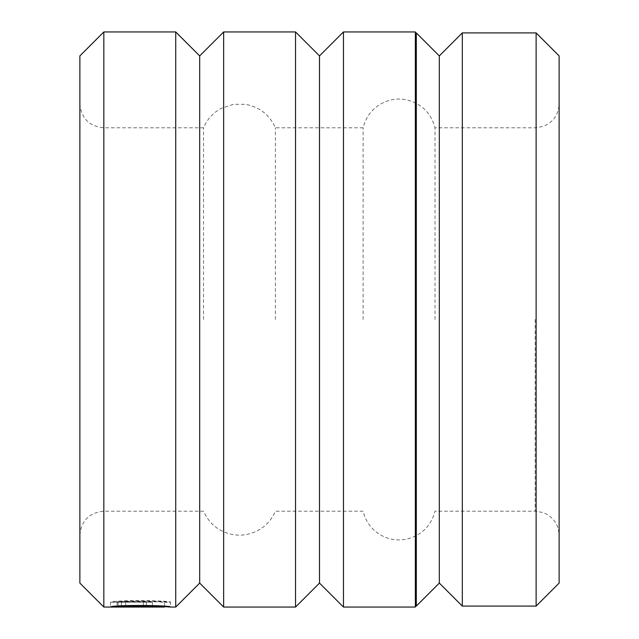 <?xml version="1.0" encoding="UTF-8"?>
<svg xmlns="http://www.w3.org/2000/svg" width="639" height="639" viewBox="0 0 639 639"><rect width="100%" height="100%" fill="white"/><g stroke="black" fill="none" stroke-linecap="round" stroke-linejoin="round"><path stroke-width="0.48" stroke-dasharray="3.19 2.4" d="M439.312 55.912L439.312 583.087M416.309 606.091L416.309 32.909M462.316 32.909L462.316 606.091M415.35 607.05L415.35 31.95M536.121 606.091L536.121 32.909M164.487 606.315L164.487 602.25C165.453 602.289 140.308 600.772 125.667 601.778L121.386 601.491C139.486 599.829 171.747 602.234 170.509 602.25C172.37 600.404 112.328 599.853 110.491 602.202L152.457 602.202L118.111 602.018C126.314 600.261 165.956 601.427 164.487 602.25L170.509 602.25L170.509 607.042M125.667 601.778L125.667 606.579C140.276 605.588 165.445 607.074 164.487 607.042M110.491 602.202L110.491 606.994M143.432 601.978L110.491 602.257L117.129 601.778L146.435 602.098L143.432 601.978L143.432 606.778L146.435 606.89L117.129 606.579L110.491 607.05L143.432 606.778M146.435 602.098L146.435 606.89M152.457 602.098L152.457 606.89M319.5 55.912L319.5 583.087M343.462 31.95L343.462 607.05M295.537 31.95L295.537 607.05M199.688 55.912L199.688 583.087M223.65 31.95L223.65 607.05M175.725 31.95L175.725 607.05M363.112 319.5L363.112 127.8L363.112 319.5M434.999 319.5L434.999 127.8L434.999 319.5M203.522 319.5L203.522 127.8L203.522 319.5M275.409 319.5L275.409 127.8L275.409 319.5M559.125 583.087L559.125 55.912M79.875 55.912L79.875 583.087M103.837 607.05L103.837 31.95M164.487 606.635L125.667 606.579M559.125 319.5L559.125 103.837L559.125 319.5M118.111 602.186L118.111 606.978M121.41 601.994L121.41 606.786M117.129 601.778L117.129 606.579M110.491 602.257L110.491 607.05M143.432 601.65L143.432 606.451M121.386 601.491L121.386 606.299M118.111 602.018L118.111 606.147M415.35 319.5L415.35 32.909L415.35 319.5M143.432 602.257L143.432 607.05M535.163 319.5L535.163 511.2L535.163 319.5M103.837 319.5L103.837 511.2L103.837 319.5M143.432 602.186L143.432 606.978M79.875 103.837C81.297 118.391 89.284 126.378 103.837 127.8L203.522 127.8C207.14 119.357 212.963 112.927 221.006 108.494L233.539 104.293L245.847 104.365C259.73 107.096 269.578 114.908 275.409 127.8L363.112 127.8C366.778 113.862 375.484 104.716 389.231 100.379C395.613 98.646 401.995 98.606 408.401 100.251C422.395 104.477 431.261 113.662 434.999 127.8L535.163 127.8L542.926 126.506C553.15 122.4 558.55 114.844 559.125 103.837M79.875 535.163C81.297 520.609 89.284 512.622 103.837 511.2L203.522 511.2C209.352 524.092 219.209 531.904 233.083 534.635C239.697 535.706 246.167 535.139 252.493 532.918C263.188 528.908 270.832 521.672 275.409 511.2L363.112 511.2C365.468 520.993 370.852 528.661 379.27 534.196C387.689 539.388 396.747 541.057 406.46 539.204C421.46 535.458 430.974 526.121 434.999 511.2L535.163 511.2L542.926 512.494C553.15 516.6 558.55 524.156 559.125 535.163"/><path stroke-width="0.96" d="M415.35 32.909L416.309 32.909L416.309 606.091L439.312 583.087L439.312 55.912L462.316 32.909L536.121 32.909L536.121 606.091L462.316 606.091L462.316 32.909M164.487 606.315L164.487 607.042C165.932 606.235 126.378 605.085 118.111 606.818L152.457 606.994L110.491 606.994C112.336 604.686 172.346 605.229 170.509 607.042L164.487 606.635M175.725 31.95L199.688 55.912L199.688 583.087L175.725 607.05L175.725 31.95L103.837 31.95L103.837 607.05L164.487 607.042M343.462 607.05L343.462 31.95L415.35 31.95L415.35 607.05L343.462 607.05L319.5 583.087L319.5 55.912L295.537 31.95L223.65 31.95L223.65 607.05L199.688 583.087M319.5 583.087L295.537 607.05L295.537 31.95M103.837 607.05L79.875 583.087L79.875 55.912L103.837 31.95M536.121 32.909L559.125 55.912L559.125 583.087L536.121 606.091M118.111 606.147L118.111 606.818M439.312 583.087L462.316 606.091M415.35 606.091L416.309 606.091M175.725 607.05L170.397 607.05M295.537 607.05L223.65 607.05M199.688 55.912L223.65 31.95M319.5 55.912L343.462 31.95M439.312 55.912L416.309 32.909"/></g></svg>
